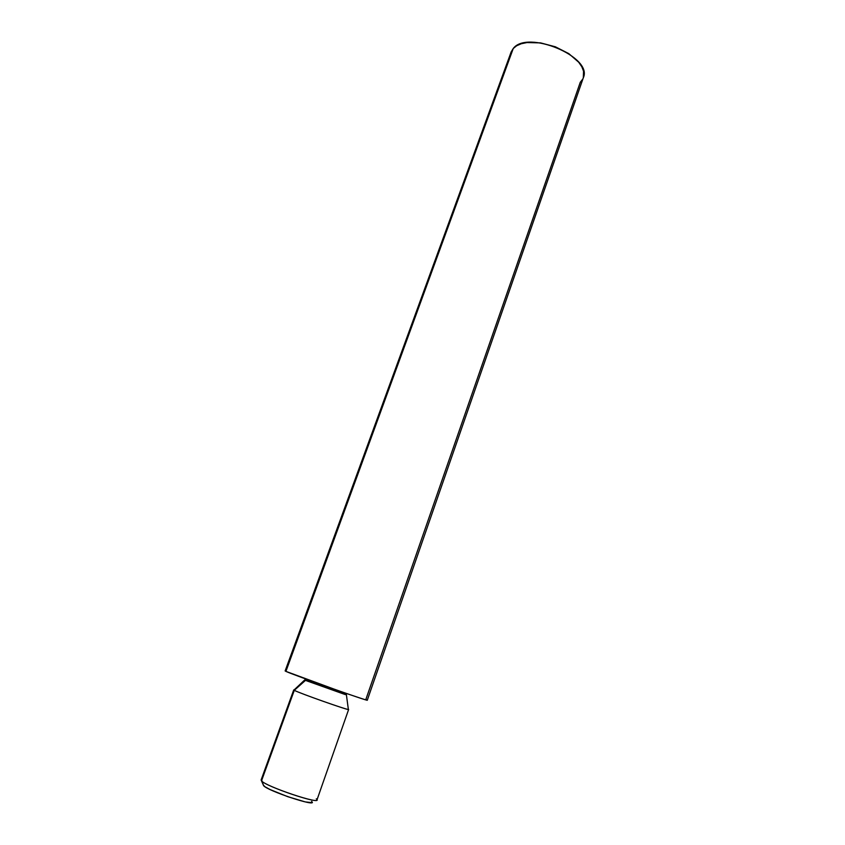 <?xml version="1.0" encoding="UTF-8"?>
<svg xmlns="http://www.w3.org/2000/svg" width="845" height="845" viewBox="0 0 845 845"><rect width="100%" height="100%" fill="white"/><g stroke="black" fill="none" stroke-linecap="round" stroke-linejoin="round"><path stroke-width="1.27" d="M345.341 694.601L305.467 680.383L306.207 679.306L346.08 693.449L306.207 679.306L294.292 690.323C298.686 692.858 345.922 709.61 348.372 709.504L348.32 709.219M316.305 798.81L316.822 799.37C322.42 805.443 266.048 786.663 261.506 780.886L263.64 785.702C267.664 790.867 316.801 807.218 312.069 801.852M285.916 671.374L513.232 48.524L511.13 52.01L285.135 670.941L285.916 671.374C292.697 674.711 369.835 702.015 367.29 700.188L583.335 77.719C593.211 57.08 527.238 29.406 513.232 48.524L285.916 671.374L335.951 689.805C360.054 698.213 370.025 701.434 365.853 699.47L580.272 82.282L582.744 79.103M345.901 694.622L305.225 680.14M293.722 689.932L261.105 780.019L261.506 780.886C265.51 786.167 317.54 803.996 316.97 799.919L348.626 709.483C350.041 711.025 299.098 693.08 294.292 690.323L261.506 780.886L294.292 690.323L293.722 689.932L294.292 690.323L305.467 680.383M311.837 802.623L305.33 801.926L287.786 796.698L270.199 789.6L264.95 786.748L263.26 784.973M311.625 801.366L312.206 802.159M511.162 51.904L513.232 48.524L516.644 45.757L521.28 43.739L526.974 42.556L540.61 42.894L555.376 46.802L568.801 53.626L578.709 62.245L581.825 66.776L583.557 71.202L583.314 77.803M263.281 784.899L261.57 779.692M348.372 709.504L346.218 693.386M293.912 690.111L305.763 678.979"/></g></svg>
